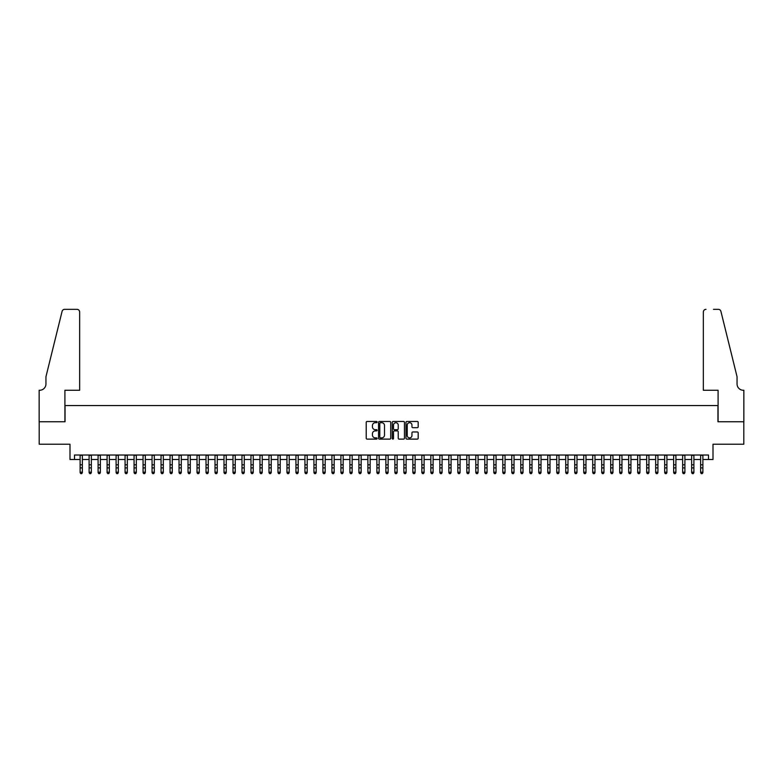 <?xml version="1.0" encoding="UTF-8"?>
<svg xmlns="http://www.w3.org/2000/svg" width="783" height="783" viewBox="0 0 783 783"><rect width="100%" height="100%" fill="white"/><g stroke="black" fill="none" stroke-linecap="round" stroke-linejoin="round"><path stroke-width="1.17" d="M377.112 422.076A0.617 0.617 0 0 0 376.496 421.46L367.119 421.46A0.881 0.881 0 0 0 366.229 422.35L366.229 438.235A0.881 0.881 0 0 0 367.119 439.116L376.496 439.116A0.617 0.617 0 0 0 377.112 438.5A0.617 0.617 0 0 0 376.496 437.883L375.282 437.883A2.829 2.829 0 0 1 372.454 435.054L372.454 433.733A2.829 2.829 0 0 1 375.282 430.904L376.496 430.904A0.617 0.617 0 0 0 377.112 430.288A0.617 0.617 0 0 0 376.496 429.671L375.282 429.671A2.829 2.829 0 0 1 372.454 426.852L372.454 425.521A2.829 2.829 0 0 1 375.282 422.703L376.496 422.703A0.617 0.617 0 0 0 377.112 422.076M417.3 427.684A0.881 0.881 0 0 0 418.181 426.804L418.181 422.35A0.881 0.881 0 0 0 417.3 421.46L406.886 421.46A0.881 0.881 0 0 0 405.995 422.35L405.995 438.235A0.881 0.881 0 0 0 406.886 439.116L417.3 439.116A0.881 0.881 0 0 0 418.181 438.235L418.181 432.852A0.881 0.881 0 0 0 417.3 431.971L412.837 431.971A0.881 0.881 0 0 0 411.956 432.852L411.956 435.524A2.359 2.359 0 0 1 409.597 437.883A2.359 2.359 0 0 1 407.238 435.524L407.238 425.061A2.359 2.359 0 0 1 409.597 422.703A2.359 2.359 0 0 1 411.956 425.061L411.956 426.804A0.881 0.881 0 0 0 412.837 427.684L417.3 427.684M74.493 459.513L74.493 455.021L708.507 455.021L708.507 459.513L713 459.513L713 444.225L743.801 444.225L743.801 421.743L717.952 421.743L717.952 405.555L65.048 405.555L65.048 421.743L39.199 421.743L39.199 444.225L70 444.225L70 459.513L80.111 459.513M390.727 422.35A0.881 0.881 0 0 0 389.846 421.46L379.432 421.46A0.881 0.881 0 0 0 378.541 422.35L378.541 438.235A0.881 0.881 0 0 0 379.432 439.116L389.846 439.116A0.881 0.881 0 0 0 390.727 438.235L390.727 422.35M393.154 421.46L403.568 421.46A0.881 0.881 0 0 1 404.459 422.35L404.459 438.235A0.881 0.881 0 0 1 403.568 439.116L399.115 439.116A0.881 0.881 0 0 1 398.234 438.235L398.234 431.795A0.881 0.881 0 0 0 397.353 430.904L394.387 430.904A0.881 0.881 0 0 0 393.506 431.795L393.506 438.5A0.617 0.617 0 0 1 392.89 439.116A0.617 0.617 0 0 1 392.273 438.5L392.273 422.35A0.881 0.881 0 0 1 393.154 421.46M82.362 459.513L89.105 459.513M91.357 459.513L98.1 459.513M100.351 459.513L107.095 459.513M109.346 459.513L116.09 459.513M118.331 459.513L125.074 459.513M127.326 459.513L134.069 459.513M136.32 459.513L143.064 459.513M145.315 459.513L152.059 459.513M154.31 459.513L161.053 459.513M163.304 459.513L170.048 459.513M172.289 459.513L179.033 459.513M181.284 459.513L188.028 459.513M190.279 459.513L197.022 459.513M199.273 459.513L206.017 459.513M208.268 459.513L215.012 459.513M217.263 459.513L224.007 459.513M226.248 459.513L233.001 459.513M235.243 459.513L241.986 459.513M244.237 459.513L250.981 459.513M253.232 459.513L259.976 459.513M262.227 459.513L268.97 459.513M271.221 459.513L277.965 459.513M280.206 459.513L286.96 459.513M289.201 459.513L295.945 459.513M298.196 459.513L304.939 459.513M307.19 459.513L313.934 459.513M316.185 459.513L322.929 459.513M325.18 459.513L331.923 459.513M334.165 459.513L340.918 459.513M343.16 459.513L349.903 459.513M352.154 459.513L358.898 459.513M361.149 459.513L367.893 459.513M370.144 459.513L376.887 459.513M379.138 459.513L385.882 459.513M388.123 459.513L394.877 459.513M397.118 459.513L403.862 459.513M406.113 459.513L412.856 459.513M415.107 459.513L421.851 459.513M424.102 459.513L430.846 459.513M433.097 459.513L439.84 459.513M442.082 459.513L448.835 459.513M451.077 459.513L457.82 459.513M460.071 459.513L466.815 459.513M469.066 459.513L475.81 459.513M478.061 459.513L484.804 459.513M487.055 459.513L493.799 459.513M496.04 459.513L502.794 459.513M505.035 459.513L511.779 459.513M514.03 459.513L520.773 459.513M523.024 459.513L529.768 459.513M532.019 459.513L538.763 459.513M541.014 459.513L547.757 459.513M549.999 459.513L556.752 459.513M558.993 459.513L565.737 459.513M567.988 459.513L574.732 459.513M576.983 459.513L583.726 459.513M585.978 459.513L592.721 459.513M594.972 459.513L601.716 459.513M603.967 459.513L610.711 459.513M612.952 459.513L619.696 459.513M621.947 459.513L628.69 459.513M630.941 459.513L637.685 459.513M639.936 459.513L646.68 459.513M648.931 459.513L655.674 459.513M657.926 459.513L664.669 459.513M666.91 459.513L673.654 459.513M675.905 459.513L682.649 459.513M684.9 459.513L691.643 459.513M693.895 459.513L700.638 459.513M702.889 459.513L708.507 459.513M380.401 422.703A0.617 0.617 0 0 0 379.784 423.319L379.784 437.266A0.617 0.617 0 0 0 380.401 437.883L381.683 437.883A2.829 2.829 0 0 0 384.502 435.054L384.502 425.521A2.829 2.829 0 0 0 381.683 422.703L380.401 422.703M398.234 425.1A2.359 2.359 0 0 0 395.865 422.742A2.359 2.359 0 0 0 393.506 425.1L393.506 428.79A0.881 0.881 0 0 0 394.387 429.671L397.353 429.671A0.881 0.881 0 0 0 398.234 428.79L398.234 425.1M82.362 455.021L82.362 472.678L81.686 473.666L80.786 473.47L81.686 473.666M80.111 455.021L80.111 472.178L82.362 472.178L81.686 473.47M80.786 473.666L80.111 472.678L80.786 473.47M79.66 390.267L79.66 312.035A2.701 2.701 0 0 0 76.969 309.334L64.686 309.334A2.701 2.701 0 0 0 62.072 311.389L45.943 376.78L45.943 383.973A6.293 6.293 0 0 1 39.649 390.267L39.15 390.267L39.15 421.743L64.911 421.743L64.911 390.267L79.66 390.267L79.66 312.035C79.494 310.401 78.594 309.5 76.969 309.334L69.501 309.334M62.072 311.389C62.757 309.902 62.757 309.902 62.072 311.389C62.757 309.902 62.757 309.902 62.072 311.389M45.943 383.973A6.293 6.293 0 0 1 39.649 390.267M703.34 390.267L703.34 312.035L703.34 390.267L718.089 390.267L718.089 421.743L743.85 421.743L743.85 390.267L743.351 390.267A6.293 6.293 0 0 1 737.057 383.973A6.293 6.293 0 0 0 743.351 390.267M732.115 356.725L720.928 311.389L737.057 376.78L737.057 383.973M713.499 309.334L718.314 309.334A2.701 2.701 0 0 1 720.928 311.389C720.243 309.902 720.243 309.902 720.928 311.389C720.243 309.902 720.243 309.902 720.928 311.389M706.031 309.334A2.701 2.701 0 0 0 703.34 312.035C703.506 310.401 704.406 309.5 706.031 309.334M91.357 455.021L91.357 472.678L90.681 473.666L89.781 473.47L90.681 473.666M89.105 455.021L89.105 472.178L91.357 472.178L90.681 473.47M89.781 473.666L89.105 472.678L89.781 473.47M100.351 455.021L100.351 472.678L99.676 473.666L98.775 473.47L99.676 473.666M98.1 455.021L98.1 472.178L100.351 472.178L99.676 473.47M98.775 473.666L98.1 472.678L98.775 473.47M109.346 455.021L109.346 472.678L108.671 473.666L107.77 473.47L108.671 473.666M107.095 455.021L107.095 472.178L109.346 472.178L108.671 473.47M107.77 473.666L107.095 472.678L107.77 473.47M118.331 455.021L118.331 472.678L117.656 473.666L116.765 473.47L117.656 473.666M116.09 455.021L116.09 472.178L118.331 472.178L117.656 473.47M116.765 473.666L116.09 472.678L116.765 473.47M127.326 455.021L127.326 472.678L126.65 473.666L125.75 473.47L126.65 473.666M125.074 455.021L125.074 472.178L127.326 472.178L126.65 473.47M125.75 473.666L125.074 472.678L125.75 473.47M136.32 455.021L136.32 472.678L135.645 473.666L134.745 473.47L135.645 473.666M134.069 455.021L134.069 472.178L136.32 472.178L135.645 473.47M134.745 473.666L134.069 472.678L134.745 473.47M145.315 455.021L145.315 472.678L144.64 473.666L143.739 473.47L144.64 473.666M143.064 455.021L143.064 472.178L145.315 472.178L144.64 473.47M143.739 473.666L143.064 472.678L143.739 473.47M154.31 455.021L154.31 472.678L153.634 473.666L152.734 473.47L153.634 473.666M152.059 455.021L152.059 472.178L154.31 472.178L153.634 473.47M152.734 473.666L152.059 472.678L152.734 473.47M163.304 455.021L163.304 472.678L162.629 473.666L161.729 473.47L162.629 473.666M161.053 455.021L161.053 472.178L163.304 472.178L162.629 473.47M161.729 473.666L161.053 472.678L161.729 473.47M172.289 455.021L172.289 472.678L171.614 473.666L170.723 473.47L171.614 473.666M170.048 455.021L170.048 472.178L172.289 472.178L171.614 473.47M170.723 473.666L170.048 472.678L170.723 473.47M181.284 455.021L181.284 472.678L180.609 473.666L179.708 473.47L180.609 473.666M179.033 455.021L179.033 472.178L181.284 472.178L180.609 473.47M179.708 473.666L179.033 472.678L179.708 473.47M190.279 455.021L190.279 472.678L189.603 473.666L188.703 473.47L189.603 473.666M188.028 455.021L188.028 472.178L190.279 472.178L189.603 473.47M188.703 473.666L188.028 472.678L188.703 473.47M199.273 455.021L199.273 472.678L198.598 473.666L197.698 473.47L198.598 473.666M197.022 455.021L197.022 472.178L199.273 472.178L198.598 473.47M197.698 473.666L197.022 472.678L197.698 473.47M208.268 455.021L208.268 472.678L207.593 473.666L206.692 473.47L207.593 473.666M206.017 455.021L206.017 472.178L208.268 472.178L207.593 473.47M206.692 473.666L206.017 472.678L206.692 473.47M217.263 455.021L217.263 472.678L216.588 473.666L215.687 473.47L216.588 473.666M215.012 455.021L215.012 472.178L217.263 472.178L216.588 473.47M215.687 473.666L215.012 472.678L215.687 473.47M226.248 455.021L226.248 472.678L225.573 473.666L224.682 473.47L225.573 473.666M224.007 455.021L224.007 472.178L226.248 472.178L225.573 473.47M224.682 473.666L224.007 472.678L224.682 473.47M235.243 455.021L235.243 472.678L234.567 473.666L233.667 473.47L234.567 473.666M233.001 455.021L233.001 472.178L235.243 472.178L234.567 473.47M233.667 473.666L233.001 472.678L233.667 473.47M244.237 455.021L244.237 472.678L243.562 473.666L242.661 473.47L243.562 473.666M241.986 455.021L241.986 472.178L244.237 472.178L243.562 473.47M242.661 473.666L241.986 472.678L242.661 473.47M253.232 455.021L253.232 472.678L252.557 473.666L251.656 473.47L252.557 473.666M250.981 455.021L250.981 472.178L253.232 472.178L252.557 473.47M251.656 473.666L250.981 472.678L251.656 473.47M262.227 455.021L262.227 472.678L261.551 473.666L260.651 473.47L261.551 473.666M259.976 455.021L259.976 472.178L262.227 472.178L261.551 473.47M260.651 473.666L259.976 472.678L260.651 473.47M271.221 455.021L271.221 472.678L270.546 473.666L269.646 473.47L270.546 473.666M268.97 455.021L268.97 472.178L271.221 472.178L270.546 473.47M269.646 473.666L268.97 472.678L269.646 473.47M280.206 455.021L280.206 472.678L279.531 473.666L278.64 473.47L279.531 473.666M277.965 455.021L277.965 472.178L280.206 472.178L279.531 473.47M278.64 473.666L277.965 472.678L278.64 473.47M289.201 455.021L289.201 472.678L288.526 473.666L287.625 473.47L288.526 473.666M286.96 455.021L286.96 472.178L289.201 472.178L288.526 473.47M287.625 473.666L286.96 472.678L287.625 473.47M298.196 455.021L298.196 472.678L297.52 473.666L296.62 473.47L297.52 473.666M295.945 455.021L295.945 472.178L298.196 472.178L297.52 473.47M296.62 473.666L295.945 472.678L296.62 473.47M307.19 455.021L307.19 472.678L306.515 473.666L305.615 473.47L306.515 473.666M304.939 455.021L304.939 472.178L307.19 472.178L306.515 473.47M305.615 473.666L304.939 472.678L305.615 473.47M316.185 455.021L316.185 472.678L315.51 473.666L314.609 473.47L315.51 473.666M313.934 455.021L313.934 472.178L316.185 472.178L315.51 473.47M314.609 473.666L313.934 472.678L314.609 473.47M325.18 455.021L325.18 472.678L324.505 473.666L323.604 473.47L324.505 473.666M322.929 455.021L322.929 472.178L325.18 472.178L324.505 473.47M323.604 473.666L322.929 472.678L323.604 473.47M334.165 455.021L334.165 472.678L333.499 473.666L332.599 473.47L333.499 473.666M331.923 455.021L331.923 472.178L334.165 472.178L333.499 473.47M332.599 473.666L331.923 472.678L332.599 473.47M343.16 455.021L343.16 472.678L342.484 473.666L341.584 473.47L342.484 473.666M340.918 455.021L340.918 472.178L343.16 472.178L342.484 473.47M341.584 473.666L340.918 472.678L341.584 473.47M352.154 455.021L352.154 472.678L351.479 473.666L350.578 473.47L351.479 473.666M349.903 455.021L349.903 472.178L352.154 472.178L351.479 473.47M350.578 473.666L349.903 472.678L350.578 473.47M361.149 455.021L361.149 472.678L360.474 473.666L359.573 473.47L360.474 473.666M358.898 455.021L358.898 472.178L361.149 472.178L360.474 473.47M359.573 473.666L358.898 472.678L359.573 473.47M370.144 455.021L370.144 472.678L369.468 473.666L368.568 473.47L369.468 473.666M367.893 455.021L367.893 472.178L370.144 472.178L369.468 473.47M368.568 473.666L367.893 472.678L368.568 473.47M379.138 455.021L379.138 472.678L378.463 473.666L377.563 473.47L378.463 473.666M376.887 455.021L376.887 472.178L379.138 472.178L378.463 473.47M377.563 473.666L376.887 472.678L377.563 473.47M388.123 455.021L388.123 472.678L387.458 473.666L386.557 473.47L387.458 473.666M385.882 455.021L385.882 472.178L388.123 472.178L387.458 473.47M386.557 473.666L385.882 472.678L386.557 473.47M397.118 455.021L397.118 472.678L396.443 473.666L395.542 473.47L396.443 473.666M394.877 455.021L394.877 472.178L397.118 472.178L396.443 473.47M395.542 473.666L394.877 472.678L395.542 473.47M406.113 455.021L406.113 472.678L405.437 473.666L404.537 473.47L405.437 473.666M403.862 455.021L403.862 472.178L406.113 472.178L405.437 473.47M404.537 473.666L403.862 472.678L404.537 473.47M415.107 455.021L415.107 472.678L414.432 473.666L413.532 473.47L414.432 473.666M412.856 455.021L412.856 472.178L415.107 472.178L414.432 473.47M413.532 473.666L412.856 472.678L413.532 473.47M424.102 455.021L424.102 472.678L423.427 473.666L422.526 473.47L423.427 473.666M421.851 455.021L421.851 472.178L424.102 472.178L423.427 473.47M422.526 473.666L421.851 472.678L422.526 473.47M433.097 455.021L433.097 472.678L432.422 473.666L431.521 473.47L432.422 473.666M430.846 455.021L430.846 472.178L433.097 472.178L432.422 473.47M431.521 473.666L430.846 472.678L431.521 473.47M442.082 455.021L442.082 472.678L441.416 473.666L440.516 473.47L441.416 473.666M439.84 455.021L439.84 472.178L442.082 472.178L441.416 473.47M440.516 473.666L439.84 472.678L440.516 473.47M451.077 455.021L451.077 472.678L450.401 473.666L449.501 473.47L450.401 473.666M448.835 455.021L448.835 472.178L451.077 472.178L450.401 473.47M449.501 473.666L448.835 472.678L449.501 473.47M460.071 455.021L460.071 472.678L459.396 473.666L458.495 473.47L459.396 473.666M457.82 455.021L457.82 472.178L460.071 472.178L459.396 473.47M458.495 473.666L457.82 472.678L458.495 473.47M469.066 455.021L469.066 472.678L468.391 473.666L467.49 473.47L468.391 473.666M466.815 455.021L466.815 472.178L469.066 472.178L468.391 473.47M467.49 473.666L466.815 472.678L467.49 473.47M478.061 455.021L478.061 472.678L477.385 473.666L476.485 473.47L477.385 473.666M475.81 455.021L475.81 472.178L478.061 472.178L477.385 473.47M476.485 473.666L475.81 472.678L476.485 473.47M487.055 455.021L487.055 472.678L486.38 473.666L485.48 473.47L486.38 473.666M484.804 455.021L484.804 472.178L487.055 472.178L486.38 473.47M485.48 473.666L484.804 472.678L485.48 473.47M496.04 455.021L496.04 472.678L495.375 473.666L494.474 473.47L495.375 473.666M493.799 455.021L493.799 472.178L496.04 472.178L495.375 473.47M494.474 473.666L493.799 472.678L494.474 473.47M505.035 455.021L505.035 472.678L504.36 473.666L503.469 473.47L504.36 473.666M502.794 455.021L502.794 472.178L505.035 472.178L504.36 473.47M503.469 473.666L502.794 472.678L503.469 473.47M514.03 455.021L514.03 472.678L513.354 473.666L512.454 473.47L513.354 473.666M511.779 455.021L511.779 472.178L514.03 472.178L513.354 473.47M512.454 473.666L511.779 472.678L512.454 473.47M523.024 455.021L523.024 472.678L522.349 473.666L521.449 473.47L522.349 473.666M520.773 455.021L520.773 472.178L523.024 472.178L522.349 473.47M521.449 473.666L520.773 472.678L521.449 473.47M532.019 455.021L532.019 472.678L531.344 473.666L530.443 473.47L531.344 473.666M529.768 455.021L529.768 472.178L532.019 472.178L531.344 473.47M530.443 473.666L529.768 472.678L530.443 473.47M541.014 455.021L541.014 472.678L540.339 473.666L539.438 473.47L540.339 473.666M538.763 455.021L538.763 472.178L541.014 472.178L540.339 473.47M539.438 473.666L538.763 472.678L539.438 473.47M549.999 455.021L549.999 472.678L549.333 473.666L548.433 473.47L549.333 473.666M547.757 455.021L547.757 472.178L549.999 472.178L549.333 473.47M548.433 473.666L547.757 472.678L548.433 473.47M558.993 455.021L558.993 472.678L558.318 473.666L557.427 473.47L558.318 473.666M556.752 455.021L556.752 472.178L558.993 472.178L558.318 473.47M557.427 473.666L556.752 472.678L557.427 473.47M567.988 455.021L567.988 472.678L567.313 473.666L566.412 473.47L567.313 473.666M565.737 455.021L565.737 472.178L567.988 472.178L567.313 473.47M566.412 473.666L565.737 472.678L566.412 473.47M576.983 455.021L576.983 472.678L576.308 473.666L575.407 473.47L576.308 473.666M574.732 455.021L574.732 472.178L576.983 472.178L576.308 473.47M575.407 473.666L574.732 472.678L575.407 473.47M585.978 455.021L585.978 472.678L585.302 473.666L584.402 473.47L585.302 473.666M583.726 455.021L583.726 472.178L585.978 472.178L585.302 473.47M584.402 473.666L583.726 472.678L584.402 473.47M594.972 455.021L594.972 472.678L594.297 473.666L593.397 473.47L594.297 473.666M592.721 455.021L592.721 472.178L594.972 472.178L594.297 473.47M593.397 473.666L592.721 472.678L593.397 473.47M603.967 455.021L603.967 472.678L603.292 473.666L602.391 473.47L603.292 473.666M601.716 455.021L601.716 472.178L603.967 472.178L603.292 473.47M602.391 473.666L601.716 472.678L602.391 473.47M612.952 455.021L612.952 472.678L612.277 473.666L611.386 473.47L612.277 473.666M610.711 455.021L610.711 472.178L612.952 472.178L612.277 473.47M611.386 473.666L610.711 472.678L611.386 473.47M621.947 455.021L621.947 472.678L621.271 473.666L620.371 473.47L621.271 473.666M619.696 455.021L619.696 472.178L621.947 472.178L621.271 473.47M620.371 473.666L619.696 472.678L620.371 473.47M630.941 455.021L630.941 472.678L630.266 473.666L629.366 473.47L630.266 473.666M628.69 455.021L628.69 472.178L630.941 472.178L630.266 473.47M629.366 473.666L628.69 472.678L629.366 473.47M639.936 455.021L639.936 472.678L639.261 473.666L638.36 473.47L639.261 473.666M637.685 455.021L637.685 472.178L639.936 472.178L639.261 473.47M638.36 473.666L637.685 472.678L638.36 473.47M648.931 455.021L648.931 472.678L648.255 473.666L647.355 473.47L648.255 473.666M646.68 455.021L646.68 472.178L648.931 472.178L648.255 473.47M647.355 473.666L646.68 472.678L647.355 473.47M657.926 455.021L657.926 472.678L657.25 473.666L656.35 473.47L657.25 473.666M655.674 455.021L655.674 472.178L657.926 472.178L657.25 473.47M656.35 473.666L655.674 472.678L656.35 473.47M666.91 455.021L666.91 472.678L666.235 473.666L665.344 473.47L666.235 473.666M664.669 455.021L664.669 472.178L666.91 472.178L666.235 473.47M665.344 473.666L664.669 472.678L665.344 473.47M675.905 455.021L675.905 472.678L675.23 473.666L674.329 473.47L675.23 473.666M673.654 455.021L673.654 472.178L675.905 472.178L675.23 473.47M674.329 473.666L673.654 472.678L674.329 473.47M684.9 455.021L684.9 472.678L684.225 473.666L683.324 473.47L684.225 473.666M682.649 455.021L682.649 472.178L684.9 472.178L684.225 473.47M683.324 473.666L682.649 472.678L683.324 473.47M693.895 455.021L693.895 472.678L693.219 473.666L692.319 473.47L693.219 473.666M691.643 455.021L691.643 472.178L693.895 472.178L693.219 473.47M692.319 473.666L691.643 472.678L692.319 473.47M702.889 455.021L702.889 472.678L702.214 473.666L701.314 473.47L702.214 473.666M700.638 455.021L700.638 472.178L702.889 472.178L702.214 473.47M701.314 473.666L700.638 472.678L701.314 473.47M82.362 464.808L80.111 464.808M82.362 467.891L80.111 467.891M82.362 455.315L80.111 455.315M91.357 464.808L89.105 464.808M91.357 467.891L89.105 467.891M91.357 455.315L89.105 455.315M100.351 464.808L98.1 464.808M100.351 467.891L98.1 467.891M100.351 455.315L98.1 455.315M109.346 464.808L107.095 464.808M109.346 467.891L107.095 467.891M109.346 455.315L107.095 455.315M118.331 464.808L116.09 464.808M118.331 467.891L116.09 467.891M118.331 455.315L116.09 455.315M127.326 464.808L125.074 464.808M127.326 467.891L125.074 467.891M127.326 455.315L125.074 455.315M136.32 464.808L134.069 464.808M136.32 467.891L134.069 467.891M136.32 455.315L134.069 455.315M145.315 464.808L143.064 464.808M145.315 467.891L143.064 467.891M145.315 455.315L143.064 455.315M154.31 464.808L152.059 464.808M154.31 467.891L152.059 467.891M154.31 455.315L152.059 455.315M163.304 464.808L161.053 464.808M163.304 467.891L161.053 467.891M163.304 455.315L161.053 455.315M172.289 464.808L170.048 464.808M172.289 467.891L170.048 467.891M172.289 455.315L170.048 455.315M181.284 464.808L179.033 464.808M181.284 467.891L179.033 467.891M181.284 455.315L179.033 455.315M190.279 464.808L188.028 464.808M190.279 467.891L188.028 467.891M190.279 455.315L188.028 455.315M199.273 464.808L197.022 464.808M199.273 467.891L197.022 467.891M199.273 455.315L197.022 455.315M208.268 464.808L206.017 464.808M208.268 467.891L206.017 467.891M208.268 455.315L206.017 455.315M217.263 464.808L215.012 464.808M217.263 467.891L215.012 467.891M217.263 455.315L215.012 455.315M226.248 464.808L224.007 464.808M226.248 467.891L224.007 467.891M226.248 455.315L224.007 455.315M235.243 464.808L233.001 464.808M235.243 467.891L233.001 467.891M235.243 455.315L233.001 455.315M244.237 464.808L241.986 464.808M244.237 467.891L241.986 467.891M244.237 455.315L241.986 455.315M253.232 464.808L250.981 464.808M253.232 467.891L250.981 467.891M253.232 455.315L250.981 455.315M262.227 464.808L259.976 464.808M262.227 467.891L259.976 467.891M262.227 455.315L259.976 455.315M271.221 464.808L268.97 464.808M271.221 467.891L268.97 467.891M271.221 455.315L268.97 455.315M280.206 464.808L277.965 464.808M280.206 467.891L277.965 467.891M280.206 455.315L277.965 455.315M289.201 464.808L286.96 464.808M289.201 467.891L286.96 467.891M289.201 455.315L286.96 455.315M298.196 464.808L295.945 464.808M298.196 467.891L295.945 467.891M298.196 455.315L295.945 455.315M307.19 464.808L304.939 464.808M307.19 467.891L304.939 467.891M307.19 455.315L304.939 455.315M316.185 464.808L313.934 464.808M316.185 467.891L313.934 467.891M316.185 455.315L313.934 455.315M325.18 464.808L322.929 464.808M325.18 467.891L322.929 467.891M325.18 455.315L322.929 455.315M334.165 464.808L331.923 464.808M334.165 467.891L331.923 467.891M334.165 455.315L331.923 455.315M343.16 464.808L340.918 464.808M343.16 467.891L340.918 467.891M343.16 455.315L340.918 455.315M352.154 464.808L349.903 464.808M352.154 467.891L349.903 467.891M352.154 455.315L349.903 455.315M361.149 464.808L358.898 464.808M361.149 467.891L358.898 467.891M361.149 455.315L358.898 455.315M370.144 464.808L367.893 464.808M370.144 467.891L367.893 467.891M370.144 455.315L367.893 455.315M379.138 464.808L376.887 464.808M379.138 467.891L376.887 467.891M379.138 455.315L376.887 455.315M388.123 464.808L385.882 464.808M388.123 467.891L385.882 467.891M388.123 455.315L385.882 455.315M397.118 464.808L394.877 464.808M397.118 467.891L394.877 467.891M397.118 455.315L394.877 455.315M406.113 464.808L403.862 464.808M406.113 467.891L403.862 467.891M406.113 455.315L403.862 455.315M415.107 464.808L412.856 464.808M415.107 467.891L412.856 467.891M415.107 455.315L412.856 455.315M424.102 464.808L421.851 464.808M424.102 467.891L421.851 467.891M424.102 455.315L421.851 455.315M433.097 464.808L430.846 464.808M433.097 467.891L430.846 467.891M433.097 455.315L430.846 455.315M442.082 464.808L439.84 464.808M442.082 467.891L439.84 467.891M442.082 455.315L439.84 455.315M451.077 464.808L448.835 464.808M451.077 467.891L448.835 467.891M451.077 455.315L448.835 455.315M460.071 464.808L457.82 464.808M460.071 467.891L457.82 467.891M460.071 455.315L457.82 455.315M469.066 464.808L466.815 464.808M469.066 467.891L466.815 467.891M469.066 455.315L466.815 455.315M478.061 464.808L475.81 464.808M478.061 467.891L475.81 467.891M478.061 455.315L475.81 455.315M487.055 464.808L484.804 464.808M487.055 467.891L484.804 467.891M487.055 455.315L484.804 455.315M496.04 464.808L493.799 464.808M496.04 467.891L493.799 467.891M496.04 455.315L493.799 455.315M505.035 464.808L502.794 464.808M505.035 467.891L502.794 467.891M505.035 455.315L502.794 455.315M514.03 464.808L511.779 464.808M514.03 467.891L511.779 467.891M514.03 455.315L511.779 455.315M523.024 464.808L520.773 464.808M523.024 467.891L520.773 467.891M523.024 455.315L520.773 455.315M532.019 464.808L529.768 464.808M532.019 467.891L529.768 467.891M532.019 455.315L529.768 455.315M541.014 464.808L538.763 464.808M541.014 467.891L538.763 467.891M541.014 455.315L538.763 455.315M549.999 464.808L547.757 464.808M549.999 467.891L547.757 467.891M549.999 455.315L547.757 455.315M558.993 464.808L556.752 464.808M558.993 467.891L556.752 467.891M558.993 455.315L556.752 455.315M567.988 464.808L565.737 464.808M567.988 467.891L565.737 467.891M567.988 455.315L565.737 455.315M576.983 464.808L574.732 464.808M576.983 467.891L574.732 467.891M576.983 455.315L574.732 455.315M585.978 464.808L583.726 464.808M585.978 467.891L583.726 467.891M585.978 455.315L583.726 455.315M594.972 464.808L592.721 464.808M594.972 467.891L592.721 467.891M594.972 455.315L592.721 455.315M603.967 464.808L601.716 464.808M603.967 467.891L601.716 467.891M603.967 455.315L601.716 455.315M612.952 464.808L610.711 464.808M612.952 467.891L610.711 467.891M612.952 455.315L610.711 455.315M621.947 464.808L619.696 464.808M621.947 467.891L619.696 467.891M621.947 455.315L619.696 455.315M630.941 464.808L628.69 464.808M630.941 467.891L628.69 467.891M630.941 455.315L628.69 455.315M639.936 464.808L637.685 464.808M639.936 467.891L637.685 467.891M639.936 455.315L637.685 455.315M648.931 464.808L646.68 464.808M648.931 467.891L646.68 467.891M648.931 455.315L646.68 455.315M657.926 464.808L655.674 464.808M657.926 467.891L655.674 467.891M657.926 455.315L655.674 455.315M666.91 464.808L664.669 464.808M666.91 467.891L664.669 467.891M666.91 455.315L664.669 455.315M675.905 464.808L673.654 464.808M675.905 467.891L673.654 467.891M675.905 455.315L673.654 455.315M684.9 464.808L682.649 464.808M684.9 467.891L682.649 467.891M684.9 455.315L682.649 455.315M693.895 464.808L691.643 464.808M693.895 467.891L691.643 467.891M693.895 455.315L691.643 455.315M702.889 464.808L700.638 464.808M702.889 467.891L700.638 467.891M702.889 455.315L700.638 455.315"/></g></svg>

